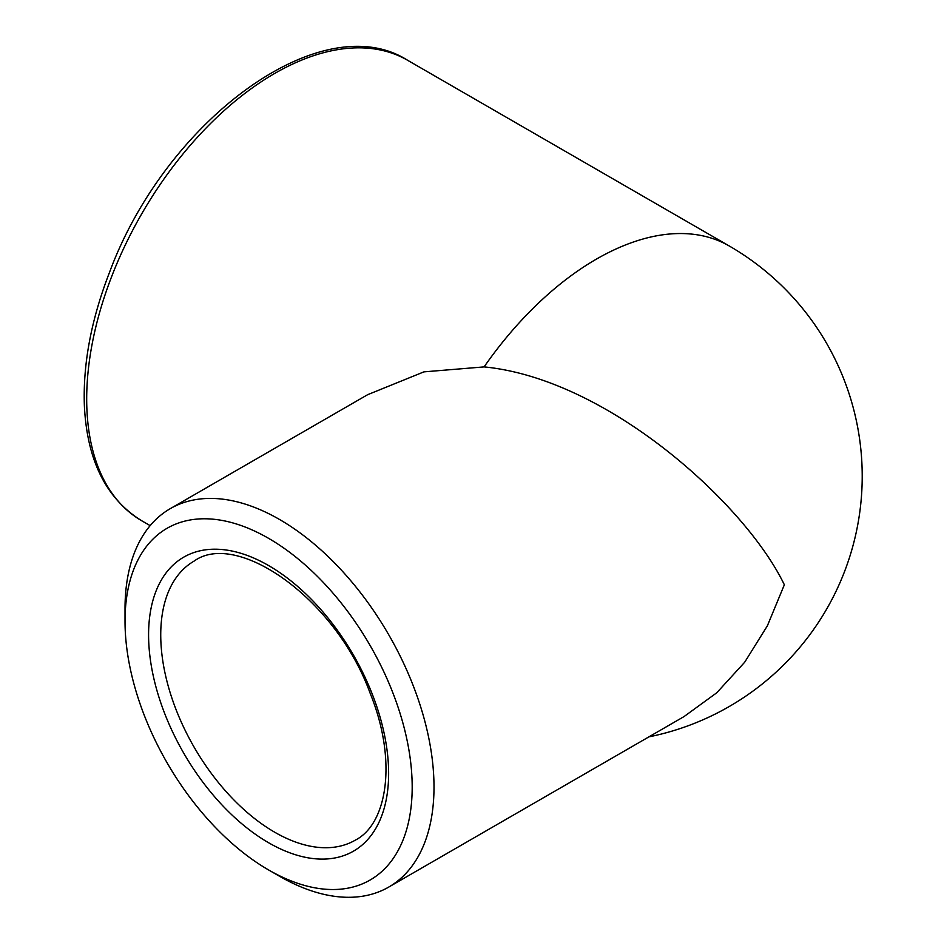 <?xml version="1.0" encoding="UTF-8"?>
<svg xmlns="http://www.w3.org/2000/svg" width="944" height="944" viewBox="0 0 944 944"><rect width="100%" height="100%" fill="white"/><g stroke="black" fill="none" stroke-linecap="round" stroke-linejoin="round"><path stroke-width="1.42" d="M279.507 876.244L268.603 869.955L279.507 876.244A218.477 126.142 -120 0 0 388.751 887.065L684.022 716.59L716.756 692.778L744.674 662.24L767.366 625.825L784.346 584.784C745.772 504.391 608.29 379.04 484.095 366.897L423.927 371.865L367.605 394.71L170.262 508.651A218.477 126.142 -120 0 0 125.021 608.668L125.021 621.258A203.066 117.233 -120 0 0 268.603 869.955A203.066 117.233 -120 0 0 412.186 787.048A203.066 117.233 -120 0 0 268.603 538.351A203.066 117.233 -120 0 0 125.021 621.258M388.751 887.065A218.477 126.142 -120 0 0 388.751 634.781A218.477 126.142 -120 0 0 170.262 508.651M274.68 832.207A161.141 93.031 -120 0 0 355.251 840.184C387.795 823.711 397.153 759.849 370.331 693.746C336.064 598.579 236.932 529.926 194.122 561.09A161.141 93.031 -120 0 0 169.413 690.217A161.141 93.031 -120 0 0 274.68 832.207M484.095 366.897A265.866 153.494 -60 0 1 729.275 245.995A265.866 265.866 0 0 1 648.917 736.863M150.155 525.631L141.753 520.781A265.866 153.494 -60 0 1 141.753 213.781A265.866 153.494 -60 0 1 407.619 60.286L729.275 245.995M268.603 842.744A169.743 97.999 -120 0 0 372.55 694.867A169.743 97.999 -120 0 0 164.657 574.849A169.743 97.999 -120 0 0 268.603 842.744M141.753 520.781C106.235 498.833 87.108 460.589 84.394 406.05C82.824 364.124 91.226 319.509 109.575 272.202C165.566 120.738 321.255 5.216 407.619 60.286"/></g></svg>
